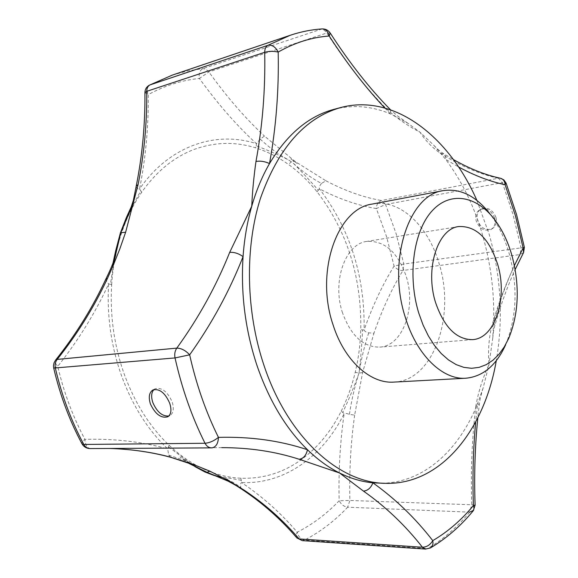 <?xml version="1.0" encoding="UTF-8"?>
<svg xmlns="http://www.w3.org/2000/svg" width="578" height="578" viewBox="0 0 578 578"><rect width="100%" height="100%" fill="white"/><g stroke="black" fill="none" stroke-linecap="round" stroke-linejoin="round"><path stroke-width="0.43" stroke-dasharray="2.89 2.17" d="M494.638 218.072C491.336 210.327 486.445 207.502 479.964 209.612C476.236 212.018 474.993 215.847 476.243 221.078C479.574 228.859 484.509 231.648 491.033 229.43C494.645 227.024 495.845 223.238 494.638 218.072M495.967 217.314C492.601 209.626 487.666 206.837 481.171 208.947C477.507 211.31 476.315 215.103 477.587 220.326C480.831 228.144 485.708 230.947 492.225 228.736C495.902 226.301 497.152 222.494 495.967 217.314M153.986 389.558L155.063 388.792C161.674 387.13 167.36 391.45 172.114 401.768C174.209 408.494 173.501 413.075 169.99 415.524L168.877 415.994M170.857 457.335L168.632 455.074L167.721 448.882L169.058 445.219C149.948 426.976 135.071 403.487 124.451 374.746C114.133 345.767 109.863 315.79 111.641 284.817L110.427 284.224L115.622 251.04M494.436 219.322L489.877 213.766C498.258 224.828 504.673 238.057 509.139 253.446C517.989 286.565 516.84 316.975 505.692 344.669L508.799 338.181M372.348 204.048C399.535 198.565 428.052 225.507 438.94 263.113C455.991 315.711 433.529 380.996 393.856 382.101M342.552 312.936C331.794 281.522 345.362 243.613 366.914 241.402C384.637 240.535 397.715 252.138 406.153 276.226C416.5 307.539 402.888 346.063 379.688 347.125C363.374 347.205 350.998 335.804 342.552 312.936M476.879 200.407L489.06 233.88C501.054 276.233 503.452 318.507 496.278 360.694M333.903 109.372C353.079 104.517 371.972 106.056 390.591 114.003L407.844 123.23L419.989 132.189L433.955 145.389L445.703 159.383C461.887 181.087 474.162 206.252 482.529 234.885C490.78 263.525 494.486 292.771 493.655 322.618L492.723 338.253L488.988 364.667L483.107 388.048L477.659 403.451C458.867 451.042 422.157 484.205 379.06 483.201M111.641 284.817C112.818 266.892 115.968 250.101 121.098 234.458C126.221 218.824 133.077 204.778 141.653 192.315C156.58 171.204 174.231 156.855 194.613 149.261C214.944 142.007 235.239 141.523 255.49 147.816L256.271 145.815C267.607 150.099 278.394 154.81 288.617 159.94L293.465 163.422C301.326 171.305 309.606 180.235 318.305 190.227L319.432 188.861C339.134 199.02 358.107 205.587 376.357 208.564L386.603 236.756L394.08 266.082C396.537 269.146 399.499 270.612 402.974 270.475L520.214 254.537C508.98 275.323 499.406 299.549 491.488 327.22C488.742 339.496 487.911 351.973 488.988 364.667C482.803 377.802 478.447 391.494 475.918 405.742L479.256 404.795L477.659 403.451L475.687 421.926M524.383 247.391L403.82 264.023L394.08 266.082C382.585 284.564 372.6 305.856 364.126 329.966C364.472 331.201 366.011 332.162 368.735 332.834L373.937 333.203L362.601 372.557L354.646 415.127L349.408 414.325C346.663 413.407 344.914 413.154 344.156 413.566L341.193 411.218C330.674 432.2 316.708 448.81 299.296 461.071C281.724 473.187 262.267 478.909 240.932 478.23C228.454 477.645 216.143 474.61 203.998 469.134L204.822 471.749M169.058 445.219C180.192 455.681 191.838 463.65 203.998 469.134M341.193 411.218C347.291 398.965 351.966 385.988 355.217 372.29C358.476 358.606 360.332 344.372 360.78 329.583C361.582 276.79 347.002 230.846 317.047 191.759C308.392 181.059 298.905 171.984 288.603 164.549C278.293 157.1 267.253 151.523 255.49 147.816M430.379 547.966L427.691 548.536L304.454 540.141C300.965 539.455 298.559 536.81 297.236 532.215C295.907 534.636 295.784 536.543 296.875 537.937M322.127 28.914L202.965 68.587C199.836 70.162 198.644 73.457 199.388 78.471L208.875 71.903L326.78 33.011C345.919 62.576 365.823 87.856 386.487 108.874C396.429 117.999 407.591 125.773 419.989 132.189C425.213 140.317 431.968 147.332 440.263 153.235L443.962 153.921L445.414 155.952L445.703 159.383L458.607 166.984M475.918 405.742C471.988 437.835 470.6 470.846 471.771 504.767L349.878 500.469L339.149 500.75C341.258 504.543 344.083 506.696 347.631 507.209C334.835 520.821 320.443 531.796 304.454 540.141L302.251 540.625M144.919 92.697L148.264 94.604C146.451 90.154 146.798 87.018 149.312 85.197M256.271 145.815L256.444 143.662L260.216 139.11L264.449 136.076L295.199 161.529L325.891 180.784L321.512 183.428C312.38 178.718 303.139 172.136 293.79 163.675L291.233 161.739L288.603 164.549M368.735 332.834C364.704 344.885 361.517 357.919 359.184 371.95L358.606 374.392L358.909 373.135L355.217 372.29M362.601 372.557L358.909 373.113L359.176 371.994C360.694 359.017 361.835 344.979 362.587 329.894L360.78 329.583M349.408 414.325C351.569 400.164 354.639 386.834 358.62 374.32C354.126 386.675 348.881 399.297 342.877 412.208M260.216 139.11C269.579 147.831 279.008 154.745 288.501 159.868L291.312 161.833L294.209 161.349L290.821 158.878L297.973 164.051L294.209 161.349L295.199 161.529M321.512 183.428C319.641 185.683 318.948 187.489 319.432 188.861C350.03 228.924 364.935 275.959 364.126 329.966L362.587 329.894M240.932 478.23L241.546 482.565C284.889 484.472 323.254 455.934 344.156 413.566C340.117 441.939 338.448 471.005 339.149 500.75C326.707 513.799 312.734 524.282 297.236 532.215C280.944 513.105 262.376 496.56 241.546 482.565C240.383 483.454 240.159 485.18 240.881 487.745C235.145 483.056 228.534 479.603 221.056 477.392L212.646 474.762M240.881 487.745L242.413 489.609M207.011 472.327L205.833 471.793M168.632 455.074L187.193 461.323L196.13 467.01M168.747 447.061L194.931 466.619M241.315 480.296L213.781 475.354M121.098 234.458L120.441 232.746M110.427 284.224L108.628 284.015L105.803 279.911L114.003 261.357L114.943 257.6M105.803 279.911L105.825 279.152M136.22 186.152L131.798 206.758L130.231 210.464M136.22 186.846C137 188.565 138.113 189.273 139.558 188.97C145.678 158.105 148.582 126.647 148.264 94.604C164.853 85.573 181.897 80.19 199.388 78.471C217.574 103.664 236.597 125.397 256.444 143.662C215.905 130.512 169.455 145.555 139.558 188.97L140.779 190.791L126.466 217.357M384.796 107.97L390.591 114.003L390.417 109.719M390.179 109.444L386.487 108.874M514.398 265.548C506.516 282.685 499.602 301.709 493.655 322.618L494.898 325.45L491.488 327.22M440.263 153.235C460.536 165.965 479.913 174.303 498.409 178.234L500.425 178.241M330.226 33.047L326.78 33.011C325.017 30.41 323.037 29.124 320.833 29.167C310.574 29.846 300.372 31.884 290.243 35.28M354.646 415.127C350.752 442.907 349.163 471.359 349.878 500.469L347.631 507.209L469.668 512.151L471.771 504.767L475.109 505.165M523.574 252.543L520.214 254.537L520.944 247.55L513.054 214.51L502.419 182.641L506.046 182.988M53.711 368.085L57.742 366.365C55.358 363.62 54.628 361.546 55.56 360.137M212.097 447.856L90.385 448.571C87.09 448.029 85.277 444.952 84.937 439.345C72.944 416.933 63.883 392.606 57.742 366.365C78.326 340.334 95.283 312.886 108.628 284.015C106.778 315.863 111.171 346.699 121.799 376.502C132.745 406.059 148.055 430.184 167.721 448.882C142.13 441.729 114.538 438.55 84.937 439.345C82.531 441.303 81.556 442.784 81.997 443.803M325.891 180.784C345.124 190.885 363.663 197.466 381.509 200.515L385.584 204.496L502.419 182.641L498.409 178.234L381.509 200.515C378.272 201.563 376.553 204.244 376.357 208.564L385.584 204.496L396.125 233.685L403.82 264.023L402.974 270.475C391.819 288.646 382.137 309.548 373.937 333.203M141.653 192.315L140.779 190.791M317.047 191.759L318.305 190.227M90.385 448.571L109.625 448.463M469.668 512.151C457.328 527.107 443.34 539.238 427.691 548.536L425.524 549.078M172.316 75.104L187.583 70.921L202.965 68.587L206.093 69.331L208.875 71.903C226.576 96.663 245.108 118.057 264.449 136.076M481.171 208.947L479.964 209.612M152.874 390.005L155.063 388.792M458.824 226.533L366.914 241.402M221.771 447.639L109.574 448.463M472.486 339.633L379.688 347.125M207.285 472.378L206.288 471.93M190.054 463.18L179.953 456.967L192.561 465.174M112.956 263.257L111.764 269.196L114.003 261.357M131.798 206.758L133.634 201.744L132.116 204.908M433.955 145.389C437.011 148.756 440.234 151.523 443.615 153.683L453.448 159.607M407.844 123.23L397.267 115.737L390.453 109.726M483.107 388.048C480.99 394.911 479.711 400.496 479.256 404.788L477.804 417.829M492.723 338.253C493.244 332.711 493.966 328.441 494.898 325.45C500.721 304.917 507.477 286.276 515.157 269.521M221.056 477.392L224.372 478.259M215.161 475.788L228.765 479.458M167.815 416.789L169.99 415.524M492.225 228.736L491.033 229.43"/><path stroke-width="0.87" d="M168.877 415.994C162.396 416.543 157.064 412.1 152.881 402.671C150.945 396.768 151.313 392.397 153.986 389.558M150.439 404.044C148.336 397.216 149.146 392.541 152.874 390.005C159.441 388.351 165.041 392.737 169.672 403.155C171.818 409.867 171.204 414.412 167.815 416.781C161.154 418.53 155.359 414.281 150.439 404.044M505.692 344.669C496.358 365.347 483.085 376.531 465.868 378.222C442.712 380.028 416.789 355.354 405.388 317.56C386.899 261.509 408.682 194.634 443.203 190.639C460.334 188.19 475.889 195.899 489.877 213.766M465.868 378.222L393.856 382.101C370.317 383.893 344.3 360.593 333.072 324.865C314.844 271.92 337.285 208.326 372.348 204.048L443.203 190.639M511.891 255.324C519.925 285.467 518.892 313.088 508.799 338.181L504.312 346.829L499.009 354.227L492.969 360.21L486.3 364.631L479.133 367.355L471.612 368.294L463.888 367.377L456.136 364.595L448.528 359.964L441.245 353.548L434.468 345.478L428.363 335.919L423.096 325.082L418.804 313.211C407.396 276.349 413.299 232.045 431.513 211.541C449.662 190.812 476.286 195.451 494.436 219.322C502.015 229.329 507.838 241.329 511.891 255.324M435.639 302.749C424.707 268.987 437.705 228.57 458.824 226.533C476.185 225.868 489.118 238.425 497.607 264.204C508.048 297.684 495.216 338.636 472.486 339.633C456.49 339.604 444.207 327.307 435.639 302.749M496.278 360.694C484.53 429.512 441.361 484.682 385.945 483.345C339.691 483.425 287.815 437.611 263.915 365.202C245.874 311.47 244.74 247.933 260.36 198.608C278.177 148.141 304.902 117.804 340.55 107.587C394.03 93.13 449.07 136.408 476.879 200.407M385.945 483.345L372.904 482.832C361.814 481.785 350.702 478.497 339.582 472.992C328.456 467.436 317.756 459.691 307.489 449.749C286.002 428.717 269.196 400.706 257.058 365.708C245.332 330.327 240.665 293.971 243.063 256.625C244.328 238.851 247.218 222.053 251.748 206.216C252.355 192.062 253.764 177.143 255.975 161.457C260.418 160.706 264.926 161.421 269.514 163.588C287.143 134.233 308.609 116.164 333.903 109.372L340.55 107.587M242.413 489.609L244.284 490.238L229.943 481.423L209.8 471.142L191.202 463.592L170.857 457.335M469.668 512.151L473.555 510.302L474.032 508.141L473.411 505.555C461.454 520.019 447.907 531.717 432.77 540.64C415.409 518.206 395.453 498.937 372.904 482.832C370.888 487.94 367.738 490.693 363.446 491.09L339.582 472.992L299.115 459.243C303.342 458.686 306.138 455.522 307.489 449.749C280.294 440.638 250.606 436.513 218.441 437.38C205.884 412.056 196.289 384.543 189.656 354.827C185.538 350.42 181.261 348.18 176.81 348.115C198.659 317.878 216.28 285.973 229.683 252.391L251.748 206.216C256.3 190.415 262.224 176.211 269.514 163.588C276.096 127.211 278.986 90.038 278.184 52.071C294.773 42.62 311.788 37.274 329.222 36.031C327.993 31.378 325.602 29.008 322.047 28.922L322.047 28.922C311.369 29.637 300.77 31.754 290.243 35.28L172.316 75.104L149.868 84.959L267.787 45.373C271.992 44.578 275.46 46.811 278.184 52.071C273.596 51.023 269.11 51.102 264.71 52.302L146.733 91.331L144.919 92.697C145.222 124.451 142.318 155.59 136.22 186.123L138.099 184.555L125.628 232.255L120.441 232.746L115.622 251.04M114.003 261.357L115.831 254.558C114.097 261.025 110.759 269.218 105.825 279.152L107.494 278.329L113.274 265.331L119.819 248.894L125.628 232.255M473.158 510.873L473.158 510.873C460.68 526.045 446.418 538.414 430.379 547.966C432.561 546.542 433.363 544.1 432.77 540.64C430.213 544.888 426.766 547.091 422.431 547.243C405.308 525.395 385.642 506.675 363.446 491.09M172.316 75.104L149.868 84.959C147.823 86.18 146.783 88.304 146.733 91.331C147.036 123.006 144.16 154.08 138.099 184.555M212.646 474.762L205.306 471.959L205.833 471.793M209.8 471.142L207.011 472.327L188.341 463.13L170.893 457.343M196.13 467.01L192.561 465.174M204.822 471.749L215.161 475.788M213.781 475.354L205.06 472.045L194.931 466.619M112.956 263.257L115.73 250.556L120.795 232.674L114.943 257.6M130.231 210.464L120.795 232.674L126.423 217.444L132.116 204.908M126.466 217.357L120.441 232.746M53.711 368.085L53.472 365.701L54.057 362.76L55.56 360.137L57.193 359.408L176.81 348.115C174.896 350.925 174.303 354.198 175.033 357.934L53.711 368.085C60.076 395.294 69.505 420.538 81.997 443.803L83.81 444.453L205.024 443.268C191.932 417.121 181.94 388.676 175.033 357.934L189.656 354.827C211.75 323.745 229.553 291.016 243.063 256.625C238.606 253.439 234.141 252.022 229.683 252.391M90.385 448.571L211.938 447.871C215.97 447.105 218.137 443.608 218.441 437.38C214.026 440.906 209.554 442.871 205.024 443.268C206.621 446.245 208.803 447.784 211.562 447.878L212.097 447.856M390.417 109.719L390.179 109.444C369.494 88.355 349.509 62.894 330.226 33.047C328.239 30.2 325.537 28.828 322.127 28.914M453.448 159.607C469.885 168.848 485.542 175.062 500.425 178.241L500.425 178.241C503.228 179.021 504.789 181.174 505.1 184.707L515.446 215.782L523.133 247.998L523.574 252.543L524.383 247.391L523.133 247.998L514.398 265.548M384.796 107.97C365.614 87.632 347.089 63.652 329.222 36.031L330.226 33.047M477.804 417.829C474.964 446.324 474.061 475.434 475.109 505.165L473.411 505.555C472.414 477.153 473.172 449.279 475.687 421.926M244.284 490.238C264.789 503.922 283.076 520.149 299.137 538.934L302.251 540.625L296.875 537.937L299.137 538.934L422.431 547.243L425.524 549.078L430.379 547.966M516.573 214.626L506.046 182.988L505.1 184.707C490.231 181.6 474.733 175.69 458.607 166.984M109.625 448.463C131.502 449.149 152.18 452.14 171.666 457.451M299.115 459.243C275.251 451.519 249.472 447.647 221.771 447.639M255.975 161.457C262.535 125.867 265.447 89.482 264.71 52.302C264.724 48.964 265.75 46.652 267.787 45.373L290.243 35.28M107.494 278.329C94.293 306.788 77.524 333.817 57.193 359.408C55.3 361.936 54.686 364.87 55.365 368.2C61.788 395.648 71.267 421.066 83.81 444.453C85.342 447.126 87.466 448.499 90.168 448.579C86.541 448.47 83.817 446.873 81.997 443.803M516.587 214.669L524.383 247.391M221.056 477.392C214.149 475.333 213.282 474.921 207.285 472.378M242.5 489.667C237.645 486.654 238.172 486.459 227.848 481.033L207.011 472.327M206.288 471.93C198.001 467.978 192.59 465.059 190.054 463.18M136.22 186.152L133.374 200.407L129.104 213.275L131.798 206.758M302.251 540.625L425.524 549.078M515.157 269.521L523.574 252.543M506.046 182.988L503.843 179.903L500.425 178.241M149.312 85.197C146.48 86.873 145.013 89.373 144.919 92.697M473.259 510.742L475.109 505.179M55.56 360.137C75.884 334.568 92.639 307.561 105.825 279.116M170.85 457.35C151.624 452.104 131.192 449.142 109.574 448.463M296.875 537.937C280.922 519.297 262.78 503.207 242.449 489.66"/></g></svg>
